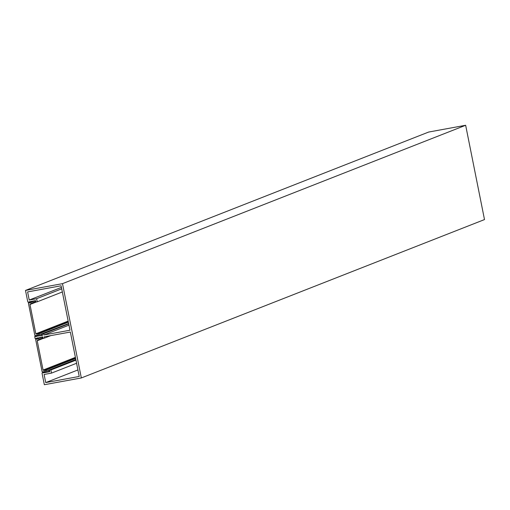 <?xml version="1.0" encoding="UTF-8"?>
<svg xmlns="http://www.w3.org/2000/svg" width="510" height="510" viewBox="0 0 510 510"><rect width="100%" height="100%" fill="white"/><g stroke="black" fill="none" stroke-linecap="round" stroke-linejoin="round"><path stroke-width="0.76" d="M75.964 360.136L50.879 369.992L51.497 373.11L44.102 374.467L45.728 382.589L79.222 376.456L70.348 332.029L44.242 336.81L44.497 338.079L43.101 338.334L42.814 336.88L35.139 338.666L34.705 336.485L42.521 335.433L42.234 333.98L43.63 333.725L43.886 334.993L69.985 330.219L61.104 285.785L27.61 291.918L29.229 300.046L36.631 298.688L37.249 301.812L62.341 291.956M46.276 371.707L43.273 372.886L49.77 371.701L49.483 370.247L48.641 370.515L75.901 359.805M75.907 359.869L50.879 369.992M76.589 363.254L51.497 373.11M77.922 369.941L45.728 382.589M61.429 287.398L29.229 300.046M61.716 288.832L36.631 298.688M37.249 301.812L35.853 302.067L35.566 300.613L29.07 301.805L28.592 302.271A0.739 0.708 -111.4 0 1 27.744 301.671L25.5 290.426L62.488 283.656L81.332 377.955L44.344 384.725L42.094 373.479A0.739 0.708 -111.4 0 1 42.649 372.625L43.273 372.886M30.727 301.499L28.936 302.2M62.488 283.656L465.656 125.275L428.668 132.045L25.5 290.426M465.656 125.275L484.5 219.574L81.332 377.955M45.377 371.631L42.999 372.561M35.471 336.345L38.014 335.35M35.891 336.645L38.97 335.433M34.081 300.887L28.668 303.01A0.37 0.357 68.6 0 0 28.458 303.418L34.833 335.338A0.37 0.357 -111.4 0 0 35.254 335.631L37.166 335.287A0.37 0.357 68.6 0 1 37.255 335.28L39.869 335.516A0.739 0.708 -111.4 0 0 40.054 335.51L42.279 335.095L41.52 334.267L68.665 323.601M43.63 333.725L68.716 323.869M43.886 334.993L68.971 325.138M44.497 338.079L50.77 335.612M35.904 338.525L37.695 337.818M34.705 336.485L37.676 335.319M68.251 321.529L36.255 334.101L68.257 321.58M39.914 334.515L68.652 323.538M35.63 300.938L35.011 302.105L33.456 302.398L30.249 304.068A0.37 0.357 -111.4 0 0 29.975 304.495L35.828 333.801L68.161 321.096M39.863 334.522L36.516 334.05M36.255 334.101A0.37 0.357 68.6 0 1 35.828 333.801M35.432 301.015L33.239 301.416L35.031 300.715M30.791 302.583L30.645 302.64A0.37 0.357 -111.4 0 0 30.727 302.615L33.067 301.474A0.739 0.708 68.6 0 1 33.239 301.416M30.645 302.64L28.732 302.991L34.113 300.881M68.372 322.141L37.447 334.292M30.511 304.017L35.828 301.933M31.288 303.469L34.527 302.194M75.499 357.797L43.497 370.368L75.505 357.848M47.162 370.783L75.837 359.505L48.641 370.515M49.559 371.344L47.303 371.777A0.739 0.708 -111.4 0 1 47.111 371.784L44.504 371.548A0.37 0.357 68.6 0 0 44.415 371.554L42.502 371.905A0.37 0.357 -111.4 0 1 42.081 371.605L35.706 339.685A0.37 0.357 68.6 0 1 35.98 339.258L41.361 337.148M42.878 337.206L42.253 338.372L40.704 338.666L37.498 340.336A0.37 0.357 -111.4 0 0 37.224 340.763L43.076 370.069L75.41 357.363M47.105 370.789L43.764 370.317M43.497 370.368A0.37 0.357 68.6 0 1 43.076 370.069M42.674 337.282L40.488 337.684L42.279 336.983M38.033 338.857L37.887 338.914A0.37 0.357 -111.4 0 0 37.95 338.895L40.309 337.741A0.739 0.708 68.6 0 1 40.488 337.684M37.887 338.914L35.98 339.258M49.527 371.363L48.769 370.534M75.62 358.409L44.695 370.56M37.759 340.291L43.076 338.2M38.53 339.736L41.769 338.461M45.231 371.611L42.649 372.625M29.975 304.495L36.427 301.958M68.378 322.18L37.511 334.305M34.438 302.213L31.339 303.431M35.796 301.773L35.082 302.054M37.224 340.763L43.675 338.226M75.627 358.447L44.759 370.579M42.228 336.989L40.411 337.703M41.686 338.481L38.588 339.698M43.044 338.041L42.33 338.321M45.199 371.611L42.521 372.663M41.323 337.155L35.917 339.278M42.215 336.989L40.36 337.722"/></g></svg>
